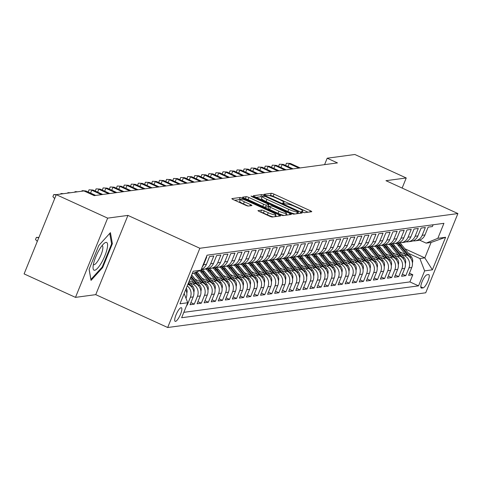 <?xml version="1.0" encoding="UTF-8"?>
<svg xmlns="http://www.w3.org/2000/svg" width="482" height="482" viewBox="0 0 482 482"><rect width="100%" height="100%" fill="white"/><g stroke="black" fill="none" stroke-linecap="round" stroke-linejoin="round"><path stroke-width="0.72" d="M302.401 212.14L304.299 212.719L311.649 211.731A2.296 0.361 22.1 0 0 311.764 211.676A2.296 0.361 22.1 0 0 310.324 210.718L274.017 194.132A2.296 0.361 22.1 0 0 271.306 193.3L263.877 194.33L266.775 195.584L267.727 195.451A7.351 1.151 22.1 0 1 276.397 198.102L279.427 199.488A7.351 1.151 22.1 0 1 284.019 202.548A7.351 1.151 22.1 0 1 283.663 202.735L282.639 202.904L283.639 203.573L286.489 204.025A7.351 1.151 22.1 0 1 295.159 206.676L298.183 208.055A7.351 1.151 22.1 0 1 302.78 211.122A7.351 1.151 22.1 0 1 302.425 211.303L301.395 211.471L302.401 212.14M175.496 321.392A7.489 1.952 114.6 0 0 180.298 314.794A7.489 1.952 114.6 0 0 181.389 307.727A7.489 1.952 114.6 0 0 181.063 307.685A7.489 1.952 114.6 0 0 176.255 314.282A7.489 1.952 114.6 0 0 175.165 321.349A7.489 1.952 114.6 0 0 175.496 321.392M258.087 210.532A2.296 0.361 22.1 0 0 257.978 210.586A2.296 0.361 22.1 0 0 259.412 211.544L269.601 216.195A2.296 0.361 22.1 0 0 272.312 217.027L280.476 215.924A2.296 0.361 22.1 0 0 280.584 215.87A2.296 0.361 22.1 0 0 279.15 214.912L242.838 198.325A2.296 0.361 22.1 0 0 240.132 197.5L231.963 198.596A2.296 0.361 22.1 0 0 231.854 198.65A2.296 0.361 22.1 0 0 233.288 199.608L245.597 205.23A2.296 0.361 22.1 0 0 248.302 206.061L251.797 205.591A2.296 0.361 22.1 0 0 251.911 205.531A2.296 0.361 22.1 0 0 250.471 204.573L244.368 201.789A6.146 0.964 22.1 0 1 240.53 199.229A6.146 0.964 22.1 0 1 248.073 201.289L271.981 212.207A6.146 0.964 22.1 0 1 275.818 214.767A6.146 0.964 22.1 0 1 268.275 212.707L264.293 210.887A2.296 0.361 22.1 0 0 261.581 210.056L258.015 210.706M127.929 215.406L107.655 218.135L56.28 194.662L24.1 273.903L75.481 297.376L95.749 294.647L167.682 327.507L199.855 248.266L127.929 215.406L95.749 294.647M402.133 188.076L406.236 177.966L385.968 180.69L457.9 213.55L199.855 248.266M406.236 177.966L354.86 154.493L327.188 158.217L324.579 164.645M56.28 194.662L83.952 190.938L94.225 195.632L337.46 162.91L327.188 158.217M291.122 213.303A2.296 0.361 22.1 0 0 293.833 214.129L301.997 213.032A2.296 0.361 22.1 0 0 302.112 212.972A2.296 0.361 22.1 0 0 300.672 212.014L264.359 195.427A2.296 0.361 22.1 0 0 261.654 194.601L253.484 195.698A2.296 0.361 22.1 0 0 253.375 195.758A2.296 0.361 22.1 0 0 254.809 196.716L291.122 213.303M291.236 214.478L283.073 215.575A2.296 0.361 22.1 0 1 280.361 214.749L244.049 198.162A2.296 0.361 22.1 0 1 242.615 197.204A2.296 0.361 22.1 0 1 242.723 197.15L246.218 196.68A2.296 0.361 22.1 0 1 248.929 197.506L263.654 204.235A2.296 0.361 22.1 0 0 266.365 205.061L268.685 204.748A2.296 0.361 22.1 0 0 268.793 204.693A2.296 0.361 22.1 0 0 267.359 203.735L252.026 196.728L251.02 196.06L252.996 196.602L289.911 213.466A2.296 0.361 22.1 0 1 291.345 214.424A2.296 0.361 22.1 0 1 291.236 214.478M186.751 305.154L187.209 305.094L186.847 304.931M187.239 285.898A9.363 8.917 82.3 0 1 190.384 297.28L193.204 296.9L190.029 304.714L194.258 304.148L190.884 302.606M189.986 282.771L192.692 284.006A9.363 8.917 82.3 0 1 197.433 296.328L200.253 295.948L197.078 303.768L201.313 303.196L197.939 301.66M197.036 281.825L199.741 283.061A9.363 8.917 82.3 0 1 204.482 295.382L207.302 295.002L204.133 302.817L208.363 302.25L204.989 300.708M204.091 280.873L206.79 282.109A9.363 8.917 82.3 0 1 211.538 294.436L214.357 294.056L211.182 301.871L215.412 301.304L212.038 299.762M211.14 279.928L213.845 281.163A9.363 8.917 82.3 0 1 218.587 293.484L221.407 293.104L218.232 300.925L222.461 300.352L219.087 298.81M218.189 278.976L220.895 280.217A9.363 8.917 82.3 0 1 225.636 292.538L228.456 292.158L225.281 299.973L229.51 299.406L226.136 297.864M225.239 278.03L227.944 279.265A9.363 8.917 82.3 0 1 232.686 291.586L235.505 291.206L232.33 299.027L236.56 298.454L233.192 296.912M232.288 277.084L234.993 278.319A9.363 8.917 82.3 0 1 239.735 290.64L242.554 290.26L239.385 298.075L243.615 297.508L240.241 295.966M239.337 276.132L242.042 277.367A9.363 8.917 82.3 0 1 246.784 289.688L249.61 289.308L246.435 297.129L250.664 296.557L247.29 295.02M246.392 275.186L249.098 276.421A9.363 8.917 82.3 0 1 253.839 288.742L256.659 288.363L253.484 296.177L257.713 295.611L254.339 294.068M253.442 274.234L256.147 275.469A9.363 8.917 82.3 0 1 260.889 287.796L263.708 287.417L260.533 295.231L264.763 294.665L261.389 293.122M260.491 273.288L263.196 274.523A9.363 8.917 82.3 0 1 267.938 286.844L270.757 286.465L267.582 294.285L271.812 293.713L268.438 292.17M267.54 272.336L270.245 273.577A9.363 8.917 82.3 0 1 274.987 285.898L277.807 285.519L274.632 293.333L278.867 292.767L275.493 291.224M274.589 271.39L277.295 272.625A9.363 8.917 82.3 0 1 282.036 284.946L284.856 284.567L281.687 292.387L285.916 291.815L282.542 290.272M281.645 270.444L284.344 271.679A9.363 8.917 82.3 0 1 289.092 284L291.911 283.621L288.736 291.435L292.966 290.869L289.592 289.327M288.694 269.492L291.399 270.727A9.363 8.917 82.3 0 1 296.141 283.048L298.961 282.669L295.785 290.489L300.015 289.917L296.641 288.381M295.743 268.546L298.448 269.781A9.363 8.917 82.3 0 1 303.19 282.103L306.01 281.723L302.835 289.537L307.064 288.971L303.69 287.429M302.792 267.594L305.498 268.829A9.363 8.917 82.3 0 1 310.239 281.157L313.059 280.777L309.884 288.591L314.113 288.025L310.745 286.483M309.842 266.648L312.547 267.884A9.363 8.917 82.3 0 1 317.289 280.205L320.108 279.825L316.939 287.646L321.169 287.073L317.795 285.531M316.891 265.696L319.596 266.938A9.363 8.917 82.3 0 1 324.338 279.259L327.164 278.879L323.988 286.694L328.218 286.127L324.844 284.585M323.946 264.751L326.651 265.986A9.363 8.917 82.3 0 1 331.393 278.307L334.213 277.927L331.038 285.748L335.267 285.175L331.893 283.639M330.995 263.805L333.701 265.04A9.363 8.917 82.3 0 1 338.442 277.361L341.262 276.981L338.087 284.796L342.316 284.229L338.942 282.687M338.045 262.853L340.75 264.088A9.363 8.917 82.3 0 1 345.492 276.409L348.311 276.029L345.136 283.85L349.366 283.277L345.992 281.741M345.094 261.907L347.799 263.142A9.363 8.917 82.3 0 1 352.541 275.463L355.361 275.083L352.185 282.898L356.421 282.332L353.047 280.789M352.143 260.955L354.848 262.19A9.363 8.917 82.3 0 1 359.59 274.517L362.41 274.137L359.241 281.952L363.47 281.386L360.096 279.843M359.192 260.009L361.898 261.244A9.363 8.917 82.3 0 1 366.645 273.565L369.465 273.186L366.29 281.006L370.519 280.434L367.145 278.891M366.248 259.057L368.953 260.298A9.363 8.917 82.3 0 1 373.695 272.619L376.514 272.24L373.339 280.054L377.569 279.488L374.195 277.945M373.297 258.111L376.002 259.346A9.363 8.917 82.3 0 1 380.744 271.667L383.564 271.288L380.388 279.108L384.618 278.536L381.244 276.999M380.346 257.165L383.051 258.4A9.363 8.917 82.3 0 1 387.793 270.721L390.613 270.342L387.438 278.156L391.667 277.59L388.299 276.047M387.395 256.213L390.101 257.448A9.363 8.917 82.3 0 1 394.842 269.769L397.662 269.39L394.487 277.21L398.722 276.638L395.348 275.102M394.445 255.267L397.15 256.502A9.363 8.917 82.3 0 1 401.892 268.823L404.717 268.444L401.542 276.258L405.772 275.692L408.947 267.878A9.363 8.917 -97.7 0 0 404.205 255.55L401.5 254.315M402.398 274.15L405.772 275.692M433.107 224.781L432.39 226.558L428.155 227.124L424.985 234.939A9.363 8.917 -97.7 0 1 418.008 240.464L415.189 240.843A9.363 8.917 -97.7 0 0 422.166 235.318L425.335 227.504L421.105 228.07L417.93 235.891A9.363 8.917 -97.7 0 1 410.959 241.416L408.14 241.789A9.363 8.917 82.3 0 1 405.989 241.807M408.14 241.789A9.363 8.917 82.3 0 0 415.11 236.27L418.286 228.45L414.056 229.022L410.881 236.837A9.363 8.917 -97.7 0 1 403.91 242.362L401.09 242.741A9.363 8.917 82.3 0 1 398.939 242.753M401.09 242.741A9.363 8.917 82.3 0 0 408.061 237.216L411.236 229.402L407.007 229.968L403.832 237.789A9.363 8.917 -97.7 0 1 396.861 243.308L394.041 243.687A9.363 8.917 82.3 0 1 391.89 243.705M394.041 243.687A9.363 8.917 82.3 0 0 401.012 238.168L404.187 230.348L399.958 230.92L396.782 238.735A9.363 8.917 -97.7 0 1 389.811 244.26L386.992 244.639A9.363 8.917 82.3 0 1 384.841 244.651M386.992 244.639A9.363 8.917 82.3 0 0 393.963 239.114L397.138 231.3L392.908 231.866L389.733 239.687A9.363 8.917 -97.7 0 1 382.756 245.205L379.937 245.585A9.363 8.917 82.3 0 1 377.786 245.603M379.937 245.585A9.363 8.917 82.3 0 0 386.913 240.066L390.089 232.246L385.853 232.818L382.684 240.632A9.363 8.917 -97.7 0 1 375.707 246.157L372.887 246.537A9.363 8.917 82.3 0 1 370.736 246.549M372.887 246.537A9.363 8.917 82.3 0 0 379.864 241.012L383.033 233.198L378.804 233.764L375.629 241.578A9.363 8.917 -97.7 0 1 368.658 247.103L365.838 247.483A9.363 8.917 82.3 0 1 363.687 247.501M365.838 247.483A9.363 8.917 82.3 0 0 372.809 241.958L375.984 234.144L371.755 234.71L368.579 242.53A9.363 8.917 -97.7 0 1 361.608 248.055L358.789 248.429A9.363 8.917 82.3 0 1 356.638 248.447M358.789 248.429A9.363 8.917 82.3 0 0 365.76 242.91L368.935 235.089L364.705 235.662L361.53 243.476A9.363 8.917 -97.7 0 1 354.559 249.001L351.74 249.381A9.363 8.917 82.3 0 1 349.589 249.393M351.74 249.381A9.363 8.917 82.3 0 0 358.71 243.856L361.886 236.041L357.656 236.608L354.481 244.428A9.363 8.917 -97.7 0 1 347.51 249.947L344.69 250.327A9.363 8.917 82.3 0 1 342.533 250.345M344.69 250.327A9.363 8.917 82.3 0 0 351.661 244.808L354.836 236.987L350.607 237.56L347.432 245.374A9.363 8.917 -97.7 0 1 340.455 250.899L337.635 251.279A9.363 8.917 82.3 0 1 335.484 251.291M337.635 251.279A9.363 8.917 82.3 0 0 344.612 245.754L347.781 237.939L343.552 238.506L340.376 246.326A9.363 8.917 -97.7 0 1 333.405 251.845L330.586 252.225A9.363 8.917 82.3 0 1 328.435 252.243M330.586 252.225A9.363 8.917 82.3 0 0 337.557 246.706L340.732 238.885L336.502 239.458L333.327 247.272A9.363 8.917 -97.7 0 1 326.356 252.797L323.536 253.177A9.363 8.917 82.3 0 1 321.386 253.189M323.536 253.177A9.363 8.917 82.3 0 0 330.507 247.652L333.683 239.837L329.453 240.404L326.278 248.218A9.363 8.917 -97.7 0 1 319.307 253.743L316.487 254.122A9.363 8.917 82.3 0 1 314.336 254.141M316.487 254.122A9.363 8.917 82.3 0 0 323.458 248.598L326.633 240.783L322.404 241.349L319.229 249.17A9.363 8.917 -97.7 0 1 312.258 254.689L309.438 255.068A9.363 8.917 82.3 0 1 307.287 255.086M309.438 255.068A9.363 8.917 82.3 0 0 316.409 249.549L319.584 241.729L315.355 242.301L312.179 250.116A9.363 8.917 -97.7 0 1 305.202 255.641L302.383 256.02A9.363 8.917 82.3 0 1 300.232 256.032M302.383 256.02A9.363 8.917 82.3 0 0 309.36 250.495L312.535 242.681L308.299 243.247L305.13 251.068A9.363 8.917 -97.7 0 1 298.153 256.587L295.333 256.966A9.363 8.917 82.3 0 1 293.183 256.984M295.333 256.966A9.363 8.917 82.3 0 0 302.31 251.447L305.48 243.627L301.25 244.199L298.075 252.014A9.363 8.917 -97.7 0 1 291.104 257.539L288.284 257.918A9.363 8.917 82.3 0 1 286.133 257.93M288.284 257.918A9.363 8.917 82.3 0 0 295.255 252.393L298.43 244.579L294.201 245.145L291.026 252.966A9.363 8.917 -97.7 0 1 284.055 258.485L281.235 258.864A9.363 8.917 82.3 0 1 279.084 258.882M281.235 258.864A9.363 8.917 82.3 0 0 288.206 253.345L291.381 245.525L287.152 246.097L283.976 253.912A9.363 8.917 -97.7 0 1 277.005 259.437L274.186 259.816A9.363 8.917 82.3 0 1 272.035 259.828M274.186 259.816A9.363 8.917 82.3 0 0 281.157 254.291L284.332 246.477L280.102 247.043L276.927 254.858A9.363 8.917 -97.7 0 1 269.956 260.382L267.136 260.762A9.363 8.917 82.3 0 1 264.98 260.78M267.136 260.762A9.363 8.917 82.3 0 0 274.107 255.237L277.283 247.423L273.053 247.989L269.878 255.809A9.363 8.917 -97.7 0 1 262.901 261.328L260.081 261.708A9.363 8.917 82.3 0 1 257.93 261.726M260.081 261.708A9.363 8.917 82.3 0 0 267.058 256.189L270.227 248.369L265.998 248.941L262.829 256.755A9.363 8.917 -97.7 0 1 255.852 262.28L253.032 262.66A9.363 8.917 82.3 0 1 250.881 262.672M253.032 262.66A9.363 8.917 82.3 0 0 260.003 257.135L263.178 249.321L258.948 249.887L255.773 257.707A9.363 8.917 -97.7 0 1 248.802 263.226L245.983 263.606A9.363 8.917 82.3 0 1 243.832 263.624M245.983 263.606A9.363 8.917 82.3 0 0 252.954 258.087L256.129 250.266L251.899 250.839L248.724 258.653A9.363 8.917 -97.7 0 1 241.753 264.178L238.933 264.558A9.363 8.917 82.3 0 1 236.783 264.57M238.933 264.558A9.363 8.917 82.3 0 0 245.904 259.033L249.08 251.218L244.85 251.785L241.675 259.605A9.363 8.917 -97.7 0 1 234.704 265.124L231.884 265.504A9.363 8.917 82.3 0 1 229.733 265.522M231.884 265.504A9.363 8.917 82.3 0 0 238.855 259.985L242.03 252.164L237.801 252.737L234.626 260.551A9.363 8.917 -97.7 0 1 227.655 266.076L224.829 266.456A9.363 8.917 82.3 0 1 222.678 266.468M224.829 266.456A9.363 8.917 82.3 0 0 231.806 260.931L234.981 253.116L230.745 253.683L227.576 261.497A9.363 8.917 -97.7 0 1 220.599 267.022L217.78 267.402A9.363 8.917 82.3 0 1 215.629 267.42M217.78 267.402A9.363 8.917 82.3 0 0 224.757 261.877L227.926 254.062L223.696 254.629L220.521 262.449A9.363 8.917 -97.7 0 1 213.55 267.968L210.73 268.347A9.363 8.917 82.3 0 1 208.579 268.366M210.73 268.347A9.363 8.917 82.3 0 0 217.701 262.829L220.877 255.008L216.647 255.581L213.472 263.395A9.363 8.917 -97.7 0 1 206.501 268.92L203.681 269.299A9.363 8.917 82.3 0 1 201.53 269.311M203.681 269.299A9.363 8.917 82.3 0 0 210.652 263.775L213.827 255.96L209.598 256.526L206.423 264.347A9.363 8.917 -97.7 0 1 201.265 269.414M202.217 267.082A9.363 8.917 82.3 0 0 203.603 264.726L206.778 256.906L206.32 256.966M193.204 296.9A9.363 8.917 -97.7 0 0 188.462 284.579L187.884 284.314M200.253 295.948A9.363 8.917 -97.7 0 0 195.511 283.627L189.312 280.795M207.302 295.002A9.363 8.917 -97.7 0 0 202.561 282.681L194.921 279.192M214.357 294.056A9.363 8.917 -97.7 0 0 209.616 281.729L201.976 278.241M221.407 293.104A9.363 8.917 -97.7 0 0 216.665 280.783L209.025 277.295M228.456 292.158A9.363 8.917 -97.7 0 0 223.714 279.837L216.075 276.343M235.505 291.206A9.363 8.917 -97.7 0 0 230.764 278.885L223.124 275.397M242.554 290.26A9.363 8.917 -97.7 0 0 237.813 277.939L230.173 274.451M249.61 289.308A9.363 8.917 -97.7 0 0 244.862 276.987L237.228 273.499M256.659 288.363A9.363 8.917 -97.7 0 0 251.917 276.041L244.278 272.553M263.708 287.417A9.363 8.917 -97.7 0 0 258.967 275.089L251.327 271.601M270.757 286.465A9.363 8.917 -97.7 0 0 266.016 274.144L258.376 270.655M277.807 285.519A9.363 8.917 -97.7 0 0 273.065 273.198L265.425 269.703M284.856 284.567A9.363 8.917 -97.7 0 0 280.114 272.246L272.475 268.757M291.911 283.621A9.363 8.917 -97.7 0 0 287.17 271.3L279.53 267.811M298.961 282.669A9.363 8.917 -97.7 0 0 294.219 270.348L286.579 266.859M306.01 281.723A9.363 8.917 -97.7 0 0 301.268 269.402L293.628 265.913M313.059 280.777A9.363 8.917 -97.7 0 0 308.317 268.45L300.678 264.961M320.108 279.825A9.363 8.917 -97.7 0 0 315.367 267.504L307.727 264.016M327.164 278.879A9.363 8.917 -97.7 0 0 322.416 266.558L314.782 263.064M334.213 277.927A9.363 8.917 -97.7 0 0 329.471 265.606L321.831 262.118M341.262 276.981A9.363 8.917 -97.7 0 0 336.52 264.66L328.881 261.172M348.311 276.029A9.363 8.917 -97.7 0 0 343.57 263.708L335.93 260.22M355.361 275.083A9.363 8.917 -97.7 0 0 350.619 262.762L342.979 259.274M362.41 274.137A9.363 8.917 -97.7 0 0 357.668 261.81L350.028 258.322M369.465 273.186A9.363 8.917 -97.7 0 0 364.723 260.864L357.084 257.376M376.514 272.24A9.363 8.917 -97.7 0 0 371.773 259.918L364.133 256.424M383.564 271.288A9.363 8.917 -97.7 0 0 378.822 258.967L371.182 255.478M390.613 270.342A9.363 8.917 -97.7 0 0 385.871 258.021L378.231 254.532M397.662 269.39A9.363 8.917 -97.7 0 0 392.92 257.069L385.281 253.58M404.717 268.444A9.363 8.917 -97.7 0 0 399.97 256.123L392.33 252.634M428.51 274.595L426.962 274.806A7.254 1.892 114.6 0 0 422.304 281.199A7.254 1.892 114.6 0 0 421.25 288.043A7.254 1.892 114.6 0 0 421.569 288.085L423.118 287.875A7.254 1.892 114.6 0 0 427.775 281.482A7.254 1.892 114.6 0 0 428.829 274.638A7.254 1.892 114.6 0 0 428.51 274.595M167.682 327.507L425.72 292.791L457.9 213.55M184.166 293.472L187.733 302.738L181.648 317.728L418.539 285.862L424.624 270.872L419.882 258.545L408.549 253.369M187.733 302.738L179.979 303.781L193.198 271.227L200.952 270.185L207.043 255.195L443.934 223.323L437.843 238.313L445.603 237.271L432.384 269.824L424.624 270.872M183.841 312.33L409.905 281.916L412.821 274.746L408.591 275.312L411.767 267.498A9.363 8.917 -97.7 0 0 407.025 255.171L399.385 251.682M413.038 240.861A9.363 8.917 -97.7 0 0 415.189 240.843M401.892 268.823L398.722 276.638M394.842 269.769L391.667 277.59M387.793 270.721L384.618 278.536M380.744 271.667L377.569 279.488M373.695 272.619L370.519 280.434M366.645 273.565L363.47 281.386M359.59 274.517L356.421 282.332M352.541 275.463L349.366 283.277M345.492 276.409L342.316 284.229M338.442 277.361L335.267 285.175M331.393 278.307L328.218 286.127M324.338 279.259L321.169 287.073M317.289 280.205L314.113 288.025M310.239 281.157L307.064 288.971M303.19 282.103L300.015 289.917M296.141 283.048L292.966 290.869M289.092 284L285.916 291.815M282.036 284.946L278.867 292.767M274.987 285.898L271.812 293.713M267.938 286.844L264.763 294.665M260.889 287.796L257.713 295.611M253.839 288.742L250.664 296.557M246.784 289.688L243.615 297.508M239.735 290.64L236.56 298.454M232.686 291.586L229.51 299.406M225.636 292.538L222.461 300.352M218.587 293.484L215.412 301.304M211.538 294.436L208.363 302.25M204.482 295.382L201.313 303.196M197.433 296.328L194.258 304.148M190.384 297.28L187.209 305.094M185.998 298.225L186.154 297.846A9.363 8.917 -97.7 0 0 185.727 289.634M419.882 258.545L424.823 257.882L431.083 242.464L426.148 243.127L437.843 238.313M404.85 248.76L424.823 257.882L432.384 269.824M419.545 240.108L426.148 243.127M107.655 218.135L75.481 297.376M409.447 273.204L412.821 274.746M409.905 281.916L418.539 285.862M200.952 270.185L192.155 273.806M431.083 242.464L445.603 237.271M89.086 269.366L91.044 280.385L102.69 267.54L112.384 243.675L110.426 232.655L98.774 245.507L89.086 269.366M111.499 243.271L112.384 243.675M102.015 267.233L102.69 267.54M308.052 212.219L273.143 196.27A2.296 0.361 22.1 0 0 270.438 195.445L269.263 195.602M262.069 197.011A2.296 0.361 22.1 0 0 260.78 196.74L256.219 197.355M298.394 213.514L297.888 213.285M298.412 211.845L265.612 196.572L262.714 196.126A7.351 1.151 22.1 0 0 262.359 196.313A7.351 1.151 22.1 0 0 266.95 199.373L288.742 209.327A7.351 1.151 22.1 0 0 297.406 211.978L298.412 211.845L297.695 213.61M262.359 196.313L261.485 198.451A7.351 1.151 22.1 0 0 266.082 201.518L266.95 199.373M295.008 213.972A7.351 1.151 22.1 0 1 287.868 211.471L266.082 201.518M267.884 206.718A2.296 0.361 22.1 0 1 267.926 206.832A2.296 0.361 22.1 0 1 267.811 206.892L265.498 207.2A2.296 0.361 22.1 0 1 262.786 206.374L248.061 199.65A2.296 0.361 22.1 0 0 245.483 198.813M268.221 206.097L269.052 206.477M286.085 214.255L287.634 214.966M278.933 211.212A6.146 0.964 22.1 0 0 286.483 213.273A6.146 0.964 22.1 0 0 282.639 210.712L274.216 206.868A2.296 0.361 22.1 0 0 271.505 206.037L269.191 206.35A2.296 0.361 22.1 0 0 269.077 206.41A2.296 0.361 22.1 0 0 270.516 207.368L278.933 211.212L278.066 213.357A6.146 0.964 22.1 0 0 284.037 215.448M268.317 208.495A2.296 0.361 22.1 0 0 268.209 208.549A2.296 0.361 22.1 0 0 269.643 209.507L270.516 207.368M278.066 213.357L269.643 209.507M273.204 216.906A6.146 0.964 22.1 0 1 267.408 214.845L263.419 213.026A2.296 0.361 22.1 0 0 260.846 212.194M240.53 199.229L239.656 201.368A6.146 0.964 22.1 0 0 243.5 203.928L244.368 201.789M248.17 206.061L243.5 203.928M240.283 199.825A2.296 0.361 22.1 0 0 239.259 199.638L234.698 200.253M276.873 216.412L275.421 215.749M412.417 262.871A6.2 5.911 -97.7 0 0 411.333 256.834L401.777 244.94A17.906 17.057 -97.7 0 0 399.771 242.814M405.549 254.502L398.252 245.41A17.906 17.057 -97.7 0 0 396.343 243.38M399.602 251.785L396.041 247.35A14.864 14.159 -97.7 0 0 394.836 246.019M410.893 258.527A6.2 5.911 -97.7 0 0 409.989 257.014L400.44 245.115A17.906 17.057 -97.7 0 0 398.391 242.958M397.644 243.163A17.906 17.057 82.3 0 1 399.596 245.23L407.989 255.689M285.615 165.447L286.435 163.247L290.441 163.476L300.178 167.929M288.001 166.531L289.17 163.651L298.906 168.097M286.435 163.247L290.441 163.476M101.467 262.762A15.213 3.964 114.6 0 0 107.45 247.043A15.213 3.964 114.6 0 0 104.22 243.332A15.213 3.964 114.6 0 0 99.178 249.905A15.213 3.964 114.6 0 0 93.05 267.793A15.213 3.964 114.6 0 0 101.467 262.762M93.375 264.57A10.417 2.711 114.6 0 0 93.562 264.696A10.417 2.711 114.6 0 0 98.671 259.623A10.417 2.711 114.6 0 0 102.214 245.748A10.417 2.711 114.6 0 0 101.997 245.687M109.745 233.402L111.607 243.886L102.22 267.01L90.935 279.458L89.122 269.275M405.368 263.817A6.2 5.911 -97.7 0 0 404.278 257.786L394.728 245.886A17.906 17.057 -97.7 0 0 392.716 243.765M398.5 255.448L391.203 246.362A17.906 17.057 -97.7 0 0 389.293 244.326M392.553 252.731L388.992 248.302A14.864 14.159 -97.7 0 0 387.787 246.971M403.838 259.473A6.2 5.911 -97.7 0 0 402.94 257.96L393.39 246.067A17.906 17.057 -97.7 0 0 391.336 243.904M390.595 244.115A17.906 17.057 82.3 0 1 392.541 246.182L400.94 256.635M398.319 264.769A6.2 5.911 -97.7 0 0 397.228 258.732L387.679 246.832A17.906 17.057 -97.7 0 0 385.666 244.711M391.45 256.4L384.154 247.308A17.906 17.057 -97.7 0 0 382.244 245.278M385.504 253.683L381.943 249.248A14.864 14.159 -97.7 0 0 380.738 247.917M396.788 260.425A6.2 5.911 -97.7 0 0 395.891 258.912L386.341 247.013A17.906 17.057 -97.7 0 0 384.287 244.856M383.545 245.061A17.906 17.057 82.3 0 1 385.492 247.127L393.89 257.587M391.27 265.715A6.2 5.911 -97.7 0 0 390.179 259.678L380.629 247.784A17.906 17.057 -97.7 0 0 378.617 245.657M384.401 257.346L377.105 248.26A17.906 17.057 -97.7 0 0 375.195 246.224M378.454 254.629L374.894 250.194A14.864 14.159 -97.7 0 0 373.689 248.869M389.739 261.371A6.2 5.911 -97.7 0 0 388.841 259.858L379.286 247.965A17.906 17.057 -97.7 0 0 377.237 245.802M376.496 246.013A17.906 17.057 82.3 0 1 378.442 248.079L386.835 258.533M384.22 266.66A6.2 5.911 -97.7 0 0 383.13 260.629L373.58 248.73A17.906 17.057 -97.7 0 0 371.568 246.609M377.352 258.298L370.049 249.206A17.906 17.057 -97.7 0 0 368.14 247.176M371.399 255.581L367.844 251.146A14.864 14.159 -97.7 0 0 366.633 249.815M382.69 262.322A6.2 5.911 -97.7 0 0 381.792 260.81L372.237 248.911A17.906 17.057 -97.7 0 0 370.188 246.754M369.447 246.959A17.906 17.057 82.3 0 1 371.393 249.025L379.786 259.485M278.566 166.392L279.385 164.199L283.392 164.428L293.128 168.875M280.952 167.483L282.121 164.597L291.857 169.043M279.385 164.199L283.392 164.428M271.517 167.344L272.33 165.145L276.337 165.374L286.079 169.827M273.897 168.429L275.071 165.549L284.808 169.995M272.33 165.145L276.337 165.374M264.467 168.29L265.281 166.091L269.287 166.326L279.024 170.773M266.847 169.381L268.022 166.495L277.759 170.941M265.281 166.091L269.287 166.326M257.412 169.236L258.232 167.043L262.238 167.272L271.975 171.719M259.798 170.327L260.967 167.441L270.709 171.893M258.232 167.043L262.238 167.272M377.171 267.612A6.2 5.911 -97.7 0 0 376.081 261.575L366.525 249.682A17.906 17.057 -97.7 0 0 364.519 247.555M370.297 259.244L363 250.152A17.906 17.057 -97.7 0 0 361.09 248.122M364.35 256.526L360.789 252.092A14.864 14.159 -97.7 0 0 359.584 250.767M375.641 263.268A6.2 5.911 -97.7 0 0 374.737 261.756L365.187 249.863A17.906 17.057 -97.7 0 0 363.139 247.7M362.398 247.911A17.906 17.057 82.3 0 1 364.344 249.971L372.737 260.431M250.363 170.188L251.182 167.989L255.189 168.224L264.925 172.67M252.749 171.279L253.918 168.393L263.654 172.839M251.182 167.989L255.189 168.224M370.116 268.558A6.2 5.911 -97.7 0 0 369.025 262.527L359.476 250.628A17.906 17.057 -97.7 0 0 357.469 248.507M363.247 260.19L355.951 251.104A17.906 17.057 -97.7 0 0 354.041 249.067M357.301 257.472L353.74 253.044A14.864 14.159 -97.7 0 0 352.535 251.712M368.585 264.214A6.2 5.911 -97.7 0 0 367.688 262.708L358.138 250.809A17.906 17.057 -97.7 0 0 356.084 248.652M355.342 248.857A17.906 17.057 82.3 0 1 357.289 250.923L365.687 261.383M243.314 171.134L244.133 168.941L248.14 169.17L257.876 173.616M245.7 172.225L246.868 169.339L256.605 173.791M244.133 168.941L248.14 169.17M363.067 269.51A6.2 5.911 -97.7 0 0 361.976 263.473L352.426 251.58A17.906 17.057 -97.7 0 0 350.414 249.453M356.198 261.142L348.902 252.05A17.906 17.057 -97.7 0 0 346.992 250.019M350.251 258.424L346.691 253.99A14.864 14.159 -97.7 0 0 345.486 252.658M361.536 265.166A6.2 5.911 -97.7 0 0 360.638 263.654L351.089 251.755A17.906 17.057 -97.7 0 0 349.034 249.598M348.293 249.803A17.906 17.057 82.3 0 1 350.239 251.869L358.638 262.329M236.264 172.086L237.078 169.887L241.084 170.116L250.827 174.568M238.644 173.171L239.819 170.291L249.555 174.737M237.078 169.887L241.084 170.116M356.017 270.456A6.2 5.911 -97.7 0 0 354.927 264.425L345.377 252.526A17.906 17.057 -97.7 0 0 343.365 250.405M349.149 262.088L341.852 253.002A17.906 17.057 -97.7 0 0 339.943 250.965M343.202 259.37L339.641 254.942A14.864 14.159 -97.7 0 0 338.436 253.61M354.487 266.112A6.2 5.911 -97.7 0 0 353.589 264.6L344.04 252.707A17.906 17.057 -97.7 0 0 341.985 250.544M341.244 250.754A17.906 17.057 82.3 0 1 343.19 252.821L351.589 263.274M229.215 173.032L230.028 170.839L234.035 171.068L243.778 175.514M231.595 174.123L232.77 171.237L242.506 175.683M230.028 170.839L234.035 171.068M348.968 271.408A6.2 5.911 -97.7 0 0 347.877 265.371L338.328 253.472A17.906 17.057 -97.7 0 0 336.316 251.351M342.099 263.039L334.803 253.948A17.906 17.057 -97.7 0 0 332.893 251.917M336.147 260.322L332.592 255.888A14.864 14.159 -97.7 0 0 331.381 254.556M347.438 267.064A6.2 5.911 -97.7 0 0 346.54 265.552L336.984 253.653A17.906 17.057 -97.7 0 0 334.936 251.496M334.195 251.7A17.906 17.057 82.3 0 1 336.141 253.767L344.534 264.226M222.166 173.984L222.979 171.785L226.986 172.014L236.722 176.466M224.546 175.068L225.715 172.188L235.457 176.635M222.979 171.785L226.986 172.014M341.919 272.354A6.2 5.911 -97.7 0 0 340.828 266.317L331.273 254.424A17.906 17.057 -97.7 0 0 329.266 252.297M335.05 263.985L327.748 254.9A17.906 17.057 -97.7 0 0 325.838 252.863M329.098 261.268L325.543 256.834A14.864 14.159 -97.7 0 0 324.332 255.508M340.388 268.01A6.2 5.911 -97.7 0 0 339.485 266.498L329.935 254.604A17.906 17.057 -97.7 0 0 327.887 252.441M327.145 252.652A17.906 17.057 82.3 0 1 329.092 254.719L337.484 265.172M215.111 174.93L215.93 172.731L219.937 172.966L229.673 177.412M217.496 176.02L218.665 173.134L228.408 177.581M215.93 172.731L219.937 172.966M334.87 273.3A6.2 5.911 -97.7 0 0 333.779 267.269L324.223 255.37A17.906 17.057 -97.7 0 0 322.217 253.249M327.995 264.937L320.699 255.846A17.906 17.057 -97.7 0 0 318.789 253.815M322.048 262.22L318.488 257.786A14.864 14.159 -97.7 0 0 317.283 256.454M333.339 268.956A6.2 5.911 -97.7 0 0 332.435 267.45L322.886 255.55A17.906 17.057 -97.7 0 0 320.837 253.393M320.09 253.598A17.906 17.057 82.3 0 1 322.042 255.665L330.435 266.124M208.061 175.876L208.881 173.683L212.887 173.912L222.624 178.358M210.447 176.966L211.616 174.08L221.352 178.533M208.881 173.683L212.887 173.912M327.814 274.252A6.2 5.911 -97.7 0 0 326.724 268.215L317.174 256.322A17.906 17.057 -97.7 0 0 315.162 254.195M320.946 265.883L313.649 256.792A17.906 17.057 -97.7 0 0 311.74 254.761M314.999 263.166L311.438 258.732A14.864 14.159 -97.7 0 0 310.233 257.4M326.284 269.908A6.2 5.911 -97.7 0 0 325.386 268.396L315.837 256.502A17.906 17.057 -97.7 0 0 313.782 254.339M313.041 254.55A17.906 17.057 82.3 0 1 314.987 256.611L323.386 267.07M201.012 176.828L201.831 174.629L205.838 174.864L215.575 179.31M203.398 177.918L204.567 175.032L214.303 179.479M201.831 174.629L205.838 174.864M320.765 275.198A6.2 5.911 -97.7 0 0 319.674 269.167L310.125 257.268A17.906 17.057 -97.7 0 0 308.112 255.147M313.896 266.829L306.6 257.743A17.906 17.057 -97.7 0 0 304.69 255.707M307.95 264.112L304.389 259.684A14.864 14.159 -97.7 0 0 303.184 258.352M319.235 270.854A6.2 5.911 -97.7 0 0 318.337 269.348L308.787 257.448A17.906 17.057 -97.7 0 0 306.733 255.291M305.992 255.496A17.906 17.057 82.3 0 1 307.938 257.563L316.337 268.022M193.963 177.774L194.776 175.581L198.783 175.81L208.525 180.256M196.343 178.864L197.518 175.978L207.254 180.431M194.776 175.581L198.783 175.81M313.716 276.15A6.2 5.911 -97.7 0 0 312.625 270.113L303.076 258.219A17.906 17.057 -97.7 0 0 301.063 256.093M306.847 267.781L299.551 258.689A17.906 17.057 -97.7 0 0 297.641 256.659M300.901 265.064L297.34 260.629A14.864 14.159 -97.7 0 0 296.135 259.298M312.185 271.806A6.2 5.911 -97.7 0 0 311.288 270.294L301.732 258.394A17.906 17.057 -97.7 0 0 299.683 256.237M298.942 256.442A17.906 17.057 82.3 0 1 300.889 258.509L309.281 268.968M186.914 178.726L187.727 176.526L191.734 176.755L201.47 181.208M189.293 179.81L190.468 176.93L200.205 181.377M187.727 176.526L191.734 176.755M306.666 277.096A6.2 5.911 -97.7 0 0 305.576 271.065L296.026 259.165A17.906 17.057 -97.7 0 0 294.014 257.045M299.798 268.727L292.496 259.641A17.906 17.057 -97.7 0 0 290.586 257.605M293.845 266.01L290.291 261.581A14.864 14.159 -97.7 0 0 289.079 260.25M305.136 272.752A6.2 5.911 -97.7 0 0 304.238 271.239L294.683 259.346A17.906 17.057 -97.7 0 0 292.634 257.183M291.893 257.394A17.906 17.057 82.3 0 1 293.839 259.461L302.232 269.914M179.864 179.672L180.678 177.472L184.684 177.707L194.421 182.154M182.244 180.762L183.413 177.876L193.155 182.323M180.678 177.472L184.684 177.707M299.617 278.048A6.2 5.911 -97.7 0 0 298.527 272.011L288.971 260.111A17.906 17.057 -97.7 0 0 286.965 257.99M292.743 269.679L285.446 260.587A17.906 17.057 -97.7 0 0 283.537 258.557M286.796 266.962L283.235 262.527A14.864 14.159 -97.7 0 0 282.03 261.196M298.087 273.704A6.2 5.911 -97.7 0 0 297.183 272.191L287.634 260.292A17.906 17.057 -97.7 0 0 285.585 258.135M284.844 258.34A17.906 17.057 82.3 0 1 286.79 260.407L295.183 270.866M172.809 180.623L173.628 178.424L177.635 178.653L187.371 183.106M175.195 181.708L176.364 178.828L186.1 183.274M173.628 178.424L177.635 178.653M292.562 278.994A6.2 5.911 -97.7 0 0 291.471 272.957L281.922 261.063A17.906 17.057 -97.7 0 0 279.915 258.936M285.693 270.625L278.397 261.539A17.906 17.057 -97.7 0 0 276.487 259.503M279.747 267.908L276.186 263.473A14.864 14.159 -97.7 0 0 274.981 262.148M291.032 274.65A6.2 5.911 -97.7 0 0 290.134 273.137L280.584 261.244A17.906 17.057 -97.7 0 0 278.53 259.081M277.789 259.292A17.906 17.057 82.3 0 1 279.735 261.358L288.134 271.812M165.76 181.569L166.579 179.37L170.586 179.605L180.322 184.052M168.146 182.66L169.315 179.774L179.051 184.22M166.579 179.37L170.586 179.605M285.513 279.94A6.2 5.911 -97.7 0 0 284.422 273.909L274.873 262.009A17.906 17.057 -97.7 0 0 272.86 259.888M278.644 271.577L271.348 262.485A17.906 17.057 -97.7 0 0 269.438 260.455M272.698 268.86L269.137 264.425A14.864 14.159 -97.7 0 0 267.932 263.094M283.982 275.596A6.2 5.911 -97.7 0 0 283.085 274.089L273.535 262.19A17.906 17.057 -97.7 0 0 271.48 260.033M270.739 260.238A17.906 17.057 82.3 0 1 272.685 262.304L281.084 272.764M158.711 182.515L159.524 180.322L163.531 180.551L173.273 184.998M161.09 183.606L162.265 180.72L172.002 185.172M159.524 180.322L163.531 180.551M278.463 280.892A6.2 5.911 -97.7 0 0 277.373 274.854L267.823 262.961A17.906 17.057 -97.7 0 0 265.811 260.834M271.595 272.523L264.299 263.431A17.906 17.057 -97.7 0 0 262.389 261.401M265.648 269.806L262.088 265.371A14.864 14.159 -97.7 0 0 260.882 264.04M276.933 276.548A6.2 5.911 -97.7 0 0 276.035 275.035L266.486 263.142A17.906 17.057 -97.7 0 0 264.431 260.979M263.69 261.19A17.906 17.057 82.3 0 1 265.636 263.25L274.035 273.71M151.661 183.467L152.475 181.268L156.481 181.503L166.224 185.95M154.041 184.552L155.216 181.672L164.952 186.118M152.475 181.268L156.481 181.503M271.414 281.837A6.2 5.911 -97.7 0 0 270.324 275.806L260.774 263.907A17.906 17.057 -97.7 0 0 258.762 261.786M264.546 273.469L257.249 264.383A17.906 17.057 -97.7 0 0 255.34 262.347M258.593 270.751L255.038 266.323A14.864 14.159 -97.7 0 0 253.827 264.992M269.884 277.493A6.2 5.911 -97.7 0 0 268.986 275.987L259.43 264.088A17.906 17.057 -97.7 0 0 257.382 261.931M256.641 262.136A17.906 17.057 82.3 0 1 258.587 264.202L266.98 274.662M144.612 184.413L145.425 182.22L149.432 182.449L159.168 186.895M146.992 185.504L148.161 182.618L157.903 187.07M145.425 182.22L149.432 182.449M264.365 282.789A6.2 5.911 -97.7 0 0 263.274 276.752L253.719 264.859A17.906 17.057 -97.7 0 0 251.712 262.732M257.496 274.421L250.194 265.329A17.906 17.057 -97.7 0 0 248.284 263.299M251.544 271.703L247.989 267.269A14.864 14.159 -97.7 0 0 246.778 265.937M262.835 278.445A6.2 5.911 -97.7 0 0 261.931 276.933L252.381 265.034A17.906 17.057 -97.7 0 0 250.333 262.877M249.592 263.082A17.906 17.057 82.3 0 1 251.538 265.148L259.931 275.608M137.557 185.365L138.376 183.166L142.383 183.395L152.119 187.847M139.943 186.45L141.112 183.57L150.854 188.016M138.376 183.166L142.383 183.395M257.316 283.735A6.2 5.911 -97.7 0 0 256.225 277.704L246.67 265.805A17.906 17.057 -97.7 0 0 244.663 263.684M250.441 275.367L243.145 266.281A17.906 17.057 -97.7 0 0 241.235 264.244M244.495 272.649L240.934 268.221A14.864 14.159 -97.7 0 0 239.729 266.889M255.785 279.391A6.2 5.911 -97.7 0 0 254.882 277.879L245.332 265.986A17.906 17.057 -97.7 0 0 243.283 263.823M242.536 264.034A17.906 17.057 82.3 0 1 244.488 266.1L252.881 276.554M130.508 186.311L131.327 184.112L135.334 184.347L145.07 188.793M132.893 187.402L134.062 184.516L143.799 188.962M131.327 184.112L135.334 184.347M250.26 284.687A6.2 5.911 -97.7 0 0 249.17 278.65L239.62 266.751A17.906 17.057 -97.7 0 0 237.608 264.63M243.392 276.319L236.096 267.227A17.906 17.057 -97.7 0 0 234.186 265.196M237.445 273.601L233.884 269.167A14.864 14.159 -97.7 0 0 232.679 267.835M248.73 280.343A6.2 5.911 -97.7 0 0 247.832 278.831L238.283 266.932A17.906 17.057 -97.7 0 0 236.228 264.775M235.487 264.98A17.906 17.057 82.3 0 1 237.433 267.046L245.832 277.505M123.458 187.263L124.278 185.064L128.284 185.293L138.021 189.745M125.844 188.348L127.013 185.468L136.749 189.914M124.278 185.064L128.284 185.293M243.211 285.633A6.2 5.911 -97.7 0 0 242.121 279.596L232.571 267.703A17.906 17.057 -97.7 0 0 230.559 265.576M236.343 277.264L229.046 268.179A17.906 17.057 -97.7 0 0 227.136 266.142M230.396 274.547L226.835 270.113A14.864 14.159 -97.7 0 0 225.63 268.787M241.681 281.289A6.2 5.911 -97.7 0 0 240.783 279.777L231.233 267.884A17.906 17.057 -97.7 0 0 229.179 265.721M228.438 265.931A17.906 17.057 82.3 0 1 230.384 267.998L238.783 278.451M116.409 188.209L117.222 186.01L121.229 186.245L130.971 190.691M118.789 189.299L119.964 186.413L129.7 190.86M117.222 186.01L121.229 186.245M236.162 286.579A6.2 5.911 -97.7 0 0 235.071 280.548L225.522 268.649A17.906 17.057 -97.7 0 0 223.509 266.528M229.293 278.216L221.997 269.125A17.906 17.057 -97.7 0 0 220.087 267.094M223.347 275.499L219.786 271.065A14.864 14.159 -97.7 0 0 218.581 269.733M234.632 282.235A6.2 5.911 -97.7 0 0 233.734 280.729L224.178 268.829A17.906 17.057 -97.7 0 0 222.13 266.673M221.389 266.877A17.906 17.057 82.3 0 1 223.335 268.944L231.728 279.403M229.113 287.531A6.2 5.911 -97.7 0 0 228.022 281.494L218.473 269.601A17.906 17.057 -97.7 0 0 216.46 267.474M222.244 279.162L214.942 270.071A17.906 17.057 -97.7 0 0 213.032 268.04M216.291 276.445L212.737 272.011A14.864 14.159 -97.7 0 0 211.526 270.679M227.582 283.187A6.2 5.911 -97.7 0 0 226.685 281.675L217.129 269.781A17.906 17.057 -97.7 0 0 215.08 267.618M214.339 267.829A17.906 17.057 82.3 0 1 216.285 269.89L224.678 280.349M222.063 288.477A6.2 5.911 -97.7 0 0 220.973 282.446L211.417 270.547A17.906 17.057 -97.7 0 0 209.411 268.426M215.195 280.108L207.893 271.023A17.906 17.057 -97.7 0 0 205.983 268.986M209.242 277.391L205.681 272.963A14.864 14.159 -97.7 0 0 204.476 271.631M220.533 284.133A6.2 5.911 -97.7 0 0 219.629 282.627L210.08 270.727A17.906 17.057 -97.7 0 0 208.031 268.57M207.29 268.775A17.906 17.057 82.3 0 1 209.236 270.842L217.629 281.301M109.36 189.155L110.173 186.962L114.18 187.191L123.916 191.637M111.74 190.245L112.915 187.359L122.651 191.812M110.173 186.962L114.18 187.191M102.311 190.107L103.124 187.908L107.131 188.143L116.867 192.589M104.69 191.191L105.859 188.311L115.602 192.758M103.124 187.908L107.131 188.143M95.255 191.053L96.075 188.86L100.081 189.089L109.818 193.535M97.641 192.143L98.81 189.257L108.546 193.71M96.075 188.86L100.081 189.089M215.008 289.429A6.2 5.911 -97.7 0 0 213.918 283.392L204.368 271.493A17.906 17.057 -97.7 0 0 202.362 269.372M208.14 281.06L200.843 271.969A17.906 17.057 -97.7 0 0 199.717 270.691M202.193 278.343L198.632 273.909A14.864 14.159 -97.7 0 0 197.427 272.577M213.478 285.085A6.2 5.911 -97.7 0 0 212.58 283.573L203.03 271.673A17.906 17.057 -97.7 0 0 201.157 269.679M200.795 270.251A17.906 17.057 82.3 0 1 202.181 271.788L210.58 282.247M88.206 192.005L89.025 189.806L93.032 190.035L102.768 194.487M90.592 193.089L91.761 190.209L101.497 194.656M89.025 189.806L93.032 190.035M207.959 290.375A6.2 5.911 -97.7 0 0 206.868 284.338L197.319 272.444A17.906 17.057 -97.7 0 0 196.843 271.878M201.09 282.006L193.921 273.077M195.144 279.289L191.679 274.975M206.429 286.031A6.2 5.911 -97.7 0 0 205.531 284.519L195.981 272.625A17.906 17.057 -97.7 0 0 195.74 272.33M195.035 272.619A17.906 17.057 82.3 0 1 195.132 272.74L203.531 283.193M84.284 191.095L85.977 190.986L95.719 195.433M84.663 191.27L94.448 195.602M81.777 191.233L81.97 190.752L82.675 190.661L85.977 190.986M81.97 190.752L83.579 190.993M200.91 291.327A6.2 5.911 -97.7 0 0 199.819 285.29L191.631 275.089M194.041 282.958L190.318 278.319M199.379 286.983A6.2 5.911 -97.7 0 0 198.482 285.471L191.131 276.319M190.818 277.09L196.481 284.145M74.728 192.179L75.626 191.607L77.566 191.8M74.921 191.703L76.53 191.938M193.86 292.273A6.2 5.911 -97.7 0 0 192.77 286.236L189.004 281.548M192.33 287.929A6.2 5.911 -97.7 0 0 191.432 286.416L188.51 282.777M188.191 283.555L189.426 285.091M67.679 193.131L67.872 192.649L70.517 192.746M67.872 192.649L69.48 192.884M186.811 293.219A6.2 5.911 -97.7 0 0 186.341 288.122M60.63 194.077L61.527 193.505L63.461 193.698M60.822 193.601L62.431 193.836M37.307 241.386L35.511 239.524L36.379 237.385L38.897 237.463M38.789 237.734L36.379 237.385M54.701 198.548L52.9 196.692L53.773 194.547L56.412 194.644M53.773 194.547L56.177 194.903M187.739 284.675L188.462 284.579M192.692 284.006L195.511 283.627M199.741 283.061L202.561 282.681M206.79 282.109L209.616 281.729M213.845 281.163L216.665 280.783M220.895 280.217L223.714 279.837M227.944 279.265L230.764 278.885M234.993 278.319L237.813 277.939M242.042 277.367L244.862 276.987M249.098 276.421L251.917 276.041M256.147 275.469L258.967 275.089M263.196 274.523L266.016 274.144M270.245 273.577L273.065 273.198M277.295 272.625L280.114 272.246M284.344 271.679L287.17 271.3M291.399 270.727L294.219 270.348M298.448 269.781L301.268 269.402M305.498 268.829L308.317 268.45M312.547 267.884L315.367 267.504M319.596 266.938L322.416 266.558M326.651 265.986L329.471 265.606M333.701 265.04L336.52 264.66M340.75 264.088L343.57 263.708M347.799 263.142L350.619 262.762M354.848 262.19L357.668 261.81M361.898 261.244L364.723 260.864M368.953 260.298L371.773 259.918M376.002 259.346L378.822 258.967M383.051 258.4L385.871 258.021M390.101 257.448L392.92 257.069M397.15 256.502L399.97 256.123M404.205 255.55L407.025 255.171M422.166 235.318L424.985 234.939M203.603 264.726L206.423 264.347M210.652 263.775L213.472 263.395M217.701 262.829L220.521 262.449M224.757 261.877L227.576 261.497M231.806 260.931L234.626 260.551M238.855 259.985L241.675 259.605M245.904 259.033L248.724 258.653M252.954 258.087L255.773 257.707M260.003 257.135L262.829 256.755M267.058 256.189L269.878 255.809M274.107 255.237L276.927 254.858M281.157 254.291L283.976 253.912M288.206 253.345L291.026 252.966M295.255 252.393L298.075 252.014M302.31 251.447L305.13 251.068M309.36 250.495L312.179 250.116M316.409 249.549L319.229 249.17M323.458 248.598L326.278 248.218M330.507 247.652L333.327 247.272M337.557 246.706L340.376 246.326M344.612 245.754L347.432 245.374M351.661 244.808L354.481 244.428M358.71 243.856L361.53 243.476M365.76 242.91L368.579 242.53M372.809 241.958L375.629 241.578M379.864 241.012L382.684 240.632M386.913 240.066L389.733 239.687M393.963 239.114L396.782 238.735M401.012 238.168L403.832 237.789M408.061 237.216L410.881 236.837M415.11 236.27L417.93 235.891M408.947 267.878L411.767 267.498M420.792 286.814L423.118 287.875M421.009 287.832L421.569 288.085M302.136 212.014L302.425 211.303M283.374 203.446L283.663 202.735M270.438 195.445L271.306 193.3M273.143 196.27L274.017 194.132M309.812 211.978L310.324 210.718M260.78 196.74L261.654 194.601M264.112 196.041L264.359 195.427M300.159 213.279L300.672 212.014M287.868 211.471L288.742 209.327M296.689 213.743L297.406 211.978M245.374 198.765L246.218 196.68M248.061 199.65L248.929 197.506M262.786 206.374L263.654 204.235M265.498 207.2L266.365 205.061M267.811 206.892L268.685 204.748M252.797 197.084L252.996 196.602M289.399 214.725L289.911 213.466M260.732 212.146L261.581 210.056M263.419 213.026L264.293 210.887M267.408 214.845L268.275 212.707M249.959 205.838L250.471 204.573M239.259 199.638L240.132 197.5M242.452 199.277L242.838 198.325M278.638 216.171L279.15 214.912M400.44 245.115L401.777 244.94M398.252 245.41L399.596 245.23M409.989 257.014L411.333 256.834M393.39 246.067L394.728 245.886M391.203 246.362L392.541 246.182M402.94 257.96L404.278 257.786M386.341 247.013L387.679 246.832M384.154 247.308L385.492 247.127M395.891 258.912L397.228 258.732M379.286 247.965L380.629 247.784M377.105 248.26L378.442 248.079M388.841 259.858L390.179 259.678M372.237 248.911L373.58 248.73M370.049 249.206L371.393 249.025M381.792 260.81L383.13 260.629M365.187 249.863L366.525 249.682M363 250.152L364.344 249.971M374.737 261.756L376.081 261.575M358.138 250.809L359.476 250.628M355.951 251.104L357.289 250.923M367.688 262.708L369.025 262.527M351.089 251.755L352.426 251.58M348.902 252.05L350.239 251.869M360.638 263.654L361.976 263.473M344.04 252.707L345.377 252.526M341.852 253.002L343.19 252.821M353.589 264.6L354.927 264.425M336.984 253.653L338.328 253.472M334.803 253.948L336.141 253.767M346.54 265.552L347.877 265.371M329.935 254.604L331.273 254.424M327.748 254.9L329.092 254.719M339.485 266.498L340.828 266.317M322.886 255.55L324.223 255.37M320.699 255.846L322.042 255.665M332.435 267.45L333.779 267.269M315.837 256.502L317.174 256.322M313.649 256.792L314.987 256.611M325.386 268.396L326.724 268.215M308.787 257.448L310.125 257.268M306.6 257.743L307.938 257.563M318.337 269.348L319.674 269.167M301.732 258.394L303.076 258.219M299.551 258.689L300.889 258.509M311.288 270.294L312.625 270.113M294.683 259.346L296.026 259.165M292.496 259.641L293.839 259.461M304.238 271.239L305.576 271.065M287.634 260.292L288.971 260.111M285.446 260.587L286.79 260.407M297.183 272.191L298.527 272.011M280.584 261.244L281.922 261.063M278.397 261.539L279.735 261.358M290.134 273.137L291.471 272.957M273.535 262.19L274.873 262.009M271.348 262.485L272.685 262.304M283.085 274.089L284.422 273.909M266.486 263.142L267.823 262.961M264.299 263.431L265.636 263.25M276.035 275.035L277.373 274.854M259.43 264.088L260.774 263.907M257.249 264.383L258.587 264.202M268.986 275.987L270.324 275.806M252.381 265.034L253.719 264.859M250.194 265.329L251.538 265.148M261.931 276.933L263.274 276.752M245.332 265.986L246.67 265.805M243.145 266.281L244.488 266.1M254.882 277.879L256.225 277.704M238.283 266.932L239.62 266.751M236.096 267.227L237.433 267.046M247.832 278.831L249.17 278.65M231.233 267.884L232.571 267.703M229.046 268.179L230.384 267.998M240.783 279.777L242.121 279.596M224.178 268.829L225.522 268.649M221.997 269.125L223.335 268.944M233.734 280.729L235.071 280.548M217.129 269.781L218.473 269.601M214.942 270.071L216.285 269.89M226.685 281.675L228.022 281.494M210.08 270.727L211.417 270.547M207.893 271.023L209.236 270.842M219.629 282.627L220.973 282.446M203.03 271.673L204.368 271.493M200.843 271.969L202.181 271.788M212.58 283.573L213.918 283.392M195.981 272.625L197.319 272.444M194.559 272.818L195.132 272.74M205.531 284.519L206.868 284.338M198.482 285.471L199.819 285.29M191.432 286.416L192.77 286.236M302.371 212.128L302.78 211.122M283.609 203.561L284.019 202.548M297.762 213.598L298.491 211.803M267.926 206.832L268.793 204.693M285.687 215.225L286.483 213.273M268.209 208.549L269.077 206.41M275.053 216.653L275.818 214.767"/></g></svg>
